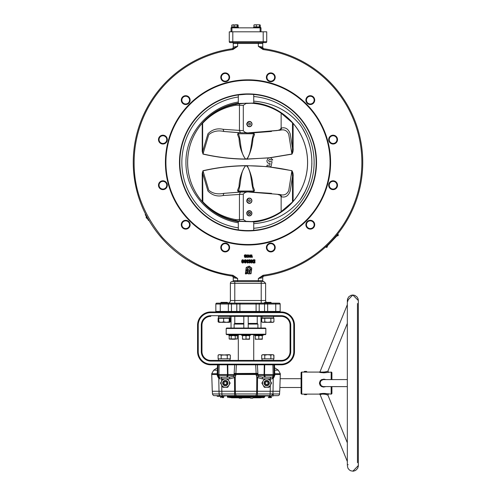 <?xml version="1.0" encoding="UTF-8"?>
<svg xmlns="http://www.w3.org/2000/svg" width="496" height="496" viewBox="0 0 496 496"><rect width="100%" height="100%" fill="white"/><g stroke="black" fill="none" stroke-linecap="round" stroke-linejoin="round"><path stroke-width="0.74" d="M227.298 396.757L264.74 396.757L264.74 396.23L227.298 396.23L227.298 396.757M238.371 397.811L241.254 398.207M239.27 398.207L240.368 398.207M252.768 398.207L253.977 397.11L249.352 397.11L250.561 398.207L252.545 398.207M250.561 398.207L251.664 398.207M245.607 397.178L231.229 397.178A1.321 0.508 -90 0 0 231.434 397.674A1.321 0.508 -90 0 0 231.663 397.811L249.668 397.811L231.663 397.811A1.321 1.321 0 0 1 230.535 397.178L230.566 397.178M261.504 397.178L260.809 397.178A1.321 0.508 90 0 1 260.375 397.811A1.321 1.321 0 0 0 261.504 397.178L262.254 396.757M253.667 397.811L260.375 397.811L253.667 397.811M245.297 396.757A0.88 0.335 -90 0 1 245.588 397.178A1.321 0.508 -90 0 0 245.842 397.736A1.321 0.508 -90 0 0 246.016 397.811A1.321 0.508 -90 0 0 246.45 397.178A0.88 0.335 -90 0 1 246.735 396.757M358.354 464.027L358.317 466.234L357.647 468.379L355.589 470.462L353.45 471.163L350.914 470.853L349.296 469.91L347.913 468.162L347.336 465.496M358.341 300.725L358.087 298.846L357.046 296.955L354.845 295.38L352.836 295.002L350.914 295.349L348.781 296.782L347.609 298.784L347.336 300.712M324.855 394.171L327.899 395.07L347.33 442.816L347.33 386.626L331.917 386.626L331.917 393.359A0.756 0.756 0 0 1 331.161 394.115L331.161 386.626M301.766 394.115A0.688 0.688 0 0 1 301.078 393.421L301.078 372.775A0.688 0.688 0 0 1 301.766 372.087L301.766 394.115L319.43 394.115C319.176 393.26 328.488 393.347 328.544 394.115L327.899 395.07C327.806 394.277 319.808 393.644 320.075 394.549L347.33 461.516L347.33 464.702L348.211 464.752L347.33 464.814L347.33 302.386L348.31 299.578M319.43 394.115L320.075 394.549L322.778 394.004M323.559 394.016L324.303 394.084M301.766 372.087L319.43 372.087L320.075 371.653L347.33 304.687L320.075 371.653C319.802 372.558 327.8 371.926 327.899 371.126L347.33 323.386L347.33 379.576L323.113 379.614L320.912 380.773L320.075 383.098L321.166 385.69L323.113 386.589L347.33 386.626M326.889 371.498L324.08 372.143M323.547 372.186L323.107 372.198M323.057 372.812L323.51 372.825M324.018 372.825L331.161 372.087A0.756 0.756 0 0 1 331.917 372.843L331.917 379.576M324.88 393.427L331.161 394.115M324.161 393.384L323.535 393.371M322.592 393.415L321.092 393.638M331.917 391.22L331.917 390.73M325.835 386.626L323.454 387.066L321.408 386.502L319.951 385.063L319.43 383.098L320.168 380.804L321.402 379.7L323.888 379.136L325.835 379.576M327.899 371.126L328.544 372.087C328.482 372.856 319.17 372.942 319.43 372.087M269.136 378.913L266.724 378.913A4.185 4.185 0 0 0 263.097 385.194A4.185 4.185 0 0 0 270.345 385.194A4.185 4.185 0 0 0 266.724 378.913L264.306 378.913L261.888 383.098L264.306 387.283L269.136 387.283L270.345 385.194L271.554 383.098L269.136 378.913M265.955 384.425L267.487 384.425L268.249 383.098L267.487 381.777L265.955 381.777L265.193 383.098L265.955 384.425M266.724 385.392A2.288 2.288 0 0 0 269.012 383.098A2.288 2.288 0 0 0 266.724 380.81A2.288 2.288 0 0 0 264.43 383.098A2.288 2.288 0 0 0 266.724 385.392M266.724 385.745A2.641 2.641 0 0 0 269.365 383.098A2.641 2.641 0 0 0 266.724 380.457A2.641 2.641 0 0 0 264.077 383.098A2.641 2.641 0 0 0 266.724 385.745M222.896 378.913L227.732 378.913L228.941 381.009A4.185 4.185 0 0 1 228.941 385.194L227.732 387.283L225.314 387.283A4.185 4.185 0 0 1 221.693 385.194L220.484 383.098L222.896 378.913M221.693 381.009A4.185 4.185 0 0 1 228.941 381.009L230.144 383.098L228.941 385.194A4.185 4.185 0 0 1 225.314 387.283L222.896 387.283L221.693 385.194A4.185 4.185 0 0 1 221.693 381.009M226.077 384.425L224.552 384.425L223.789 383.098L224.552 381.777L226.077 381.777L226.839 383.098L226.077 384.425M225.314 385.392A2.288 2.288 0 0 1 223.026 383.098A2.288 2.288 0 0 1 225.314 380.81A2.288 2.288 0 0 1 227.602 383.098A2.288 2.288 0 0 1 225.314 385.392M225.314 380.457A2.641 2.641 0 0 1 227.955 383.098A2.641 2.641 0 0 1 225.314 385.745A2.641 2.641 0 0 1 222.673 383.098A2.641 2.641 0 0 1 225.314 380.457M255.056 395.653L254.665 395.653M254.826 395.653L256.364 395.653M253.58 395.653L252.848 395.653M253.01 395.653L253.834 395.653M216.789 395.653A0.31 0.31 0 0 1 217.099 395.938A0.31 0.31 0 0 0 216.789 395.653A0.31 0.31 0 0 1 217.099 395.938L217.099 395.938A0.31 0.31 0 0 0 216.789 395.653A0.31 0.31 0 0 1 217.099 395.938A0.31 0.31 0 0 0 216.789 395.653A0.31 0.31 0 0 1 217.099 395.938L218.928 395.653L214.222 395.653C213.509 395.703 212.927 395.138 212.462 393.954L256.63 393.954L256.649 391.251M217.676 395.653L218.81 395.653A0.31 0.31 0 0 0 218.5 395.92A0.31 0.31 0 0 1 218.5 395.92L217.924 395.938L217.924 396.341L221.96 396.341L217.676 396.341L217.676 395.653L216.678 395.653L217.409 395.653M247.845 395.653L246.909 395.653M247.213 395.653L248.496 395.653M256.612 395.653L257.071 395.653M250.753 395.653L254.646 395.653M263.326 396.006L265.837 396.006L265.837 395.653L266.941 396.006L266.941 395.653M279.67 391.251L279.577 393.954A1.761 1.761 0 0 1 277.816 395.653L273.11 395.653M270.022 395.653L222.01 395.653M218.928 396.006L225.314 396.006L225.314 395.653L228.706 396.006M228.929 396.23L228.396 395.653L263.636 395.653L263.109 396.23M228.396 395.696L263.636 395.696M274.815 373.717L280.321 373.717L279.763 391.251L212.276 391.251L211.718 373.717L213.72 370.177L217.341 370.177M270.388 381.089L270.432 378.857L262.415 378.857L262.415 377.152L270.432 377.152L270.432 378.857L272.168 378.845L273.042 377.152L272.515 377.152L273.637 377.003M281.257 312.629L210.775 312.629A12.549 12.549 0 0 0 198.233 325.178L198.233 351.602A12.549 12.549 0 0 0 210.775 364.151L281.257 364.151A12.549 12.549 0 0 0 293.806 351.602L293.806 325.178A12.549 12.549 0 0 0 281.257 312.629L281.257 311.959L210.775 311.959L281.257 311.959A13.212 13.212 0 0 1 294.475 325.178L294.475 351.602A13.212 13.212 0 0 1 281.257 364.82L272.874 364.82L273.935 364.82L274.164 375.453L272.515 377.152L262.415 377.152L258.366 376.445L257.56 377.437L257.449 391.251M270.215 391.251L270.32 385.237M273.036 391.251L273.24 378.386L272.168 378.845M221.824 391.251L221.718 385.237M234.589 391.251L234.478 377.437L233.666 376.445L229.623 377.152L229.623 378.857L219.864 378.845L218.792 378.386L218.259 376.917M221.644 381.089L221.607 377.152L229.623 377.152L226.591 377.152L227.472 375.453L218.897 375.453L219.164 364.82L217.527 364.82L217.192 374.511L211.687 374.511M219.003 391.251L218.792 378.386L217.639 376.526M219.864 378.845L218.996 377.152L226.591 377.152M262.415 378.857L256.792 377.437L256.172 374.511L235.867 374.511L235.247 377.437L229.623 378.857M274.4 376.526L273.24 378.386L273.78 376.917M280.345 374.511L273.166 374.511L272.874 364.82L218.104 364.82L217.849 374.511L227.49 374.511L227.323 364.82M221.731 374.511L223.361 374.511M234.143 373.364L234.664 364.82L236.387 364.82L235.873 373.482L257.889 373.364L257.368 364.82L255.651 364.82L256.172 373.779L234.131 373.779L234.143 373.364L235.873 373.482L235.867 374.511L227.49 374.511L227.472 375.453L227.955 375.453A1.761 1.011 90 0 1 226.945 377.152M257.889 373.364L257.901 373.779L256.172 373.779L256.172 374.511L257.901 374.511L257.901 373.779M264.715 364.82L264.548 374.511L273.166 374.511L273.141 375.453L264.56 375.453L264.548 374.511L257.901 374.511L258.366 376.445L256.792 377.437L256.674 391.251M217.849 374.511L217.192 374.511L217.223 375.453L218.897 375.453L218.978 376.259A1.761 0.471 145 0 1 218.221 376.47L217.849 374.511M274.505 364.82L274.815 375.453L273.054 377.152M272.515 377.152L273.141 375.453L273.953 375.46A1.761 1.407 113.4 0 1 272.763 377.01M274.815 375.453L273.953 375.46M256.172 375.453L264.083 375.453L264.256 364.82M235.86 375.453L234.131 375.453L233.666 376.445L235.247 377.437L235.364 391.251M217.223 375.453L218.984 377.152L219.523 377.152L218.221 376.47M219.523 377.152L218.978 376.259M219.046 391.251L219.089 393.954A1.761 1.414 -90 0 0 220.503 395.653M221.867 391.251L221.917 395.653M234.608 391.251L234.633 395.653M235.383 391.251L235.408 393.954L236.183 395.653M235.408 393.954L257.405 393.954L257.424 391.251M270.165 391.251L270.122 393.954L272.949 393.954L271.535 395.653M272.992 391.251L272.949 393.954L279.577 393.954M223.671 396.341L222.692 396.341M218.928 395.938L218.5 395.938A0.44 0.44 0 0 1 218.06 396.341A0.44 0.44 0 0 0 218.5 395.938A0.44 0.44 0 0 1 218.06 396.341L218.717 396.341M223.349 396.341L223.789 396.341M223.832 396.341L224.273 395.938L223.746 396.341M224.149 396.006A0.44 0.44 0 0 1 223.721 396.341A0.44 0.44 0 0 0 224.149 396.006A0.44 0.44 0 0 1 223.721 396.341L223.026 396.341M221.96 396.341L220.794 396.341M220.732 396.341L219.207 396.341M217.099 395.938A0.44 0.44 0 0 0 217.539 396.341A0.44 0.44 0 0 1 217.099 395.938A0.44 0.44 0 0 0 217.539 396.341A0.44 0.44 0 0 1 217.099 395.938M266.941 396.006L273.11 396.006L273.11 394.717M268.702 397.594L271.126 397.594M268.925 397.594L270.022 397.594M271.126 397.544L271.126 396.49L270.035 396.49M268.925 397.544L268.925 396.49L270.01 396.49M268.702 397.544L268.925 396.49M263.395 397.594L261.262 397.594L264.256 397.594L264.027 396.757M261.485 397.575L261.485 397.209M262.124 397.339L262.124 396.769M263.395 397.339L263.395 396.757M229.276 397.594L230.38 397.594M230.38 397.544L230.38 396.992M228.179 397.544L228.179 396.757M222.01 397.594L223.33 397.594M223.33 397.544L223.33 396.49L223.113 397.544M225.097 396.006L225.097 395.653M222.022 396.49L223.113 396.49M220.912 397.544L220.912 396.49L221.997 396.49M273.742 355.049L273.935 358.825L261.721 358.825L261.721 355.155L263.246 354.683L261.721 355.155M273.935 355.155L272.403 354.683L273.928 355.155L273.928 358.825M273.618 360.369L273.625 358.831L262.031 358.831L262.031 360.369L273.618 360.369L273.618 358.831M263.246 354.683L264.771 355.155L267.821 354.683L262.539 354.683M267.821 354.683L272.403 354.683L270.872 355.155L267.821 354.683M264.771 358.825L264.771 355.155M270.872 358.825L270.872 355.155M227.267 358.825L227.267 355.155L219.635 354.683L221.166 355.155L228.792 354.683L230.318 355.155L230.318 358.825L218.11 358.825L218.11 355.155L219.635 354.683L218.11 355.155L218.928 354.683M229.499 354.683L230.318 355.155L229.499 354.683L227.267 355.155M221.166 358.825L221.166 355.155M224.217 360.369L230.008 360.369L230.008 358.831L218.426 358.831L218.426 360.369L224.217 360.369M306.485 371.423L306.807 371.752L306.485 371.423L306.807 371.752L304.166 371.752L304.488 371.423L306.485 371.423L304.166 371.752M306.807 394.115L306.516 394.667L304.451 394.667L306.516 394.667M304.166 394.115L306.807 394.376M231.651 27.137L238.477 27.354L231.427 27.354L231.427 27.838M253.778 27.137L260.605 27.354L253.561 27.354L253.561 27.838M237.844 25.054L231.768 25.054L237.727 24.8M236.431 24.8L235.724 24.8M233.566 24.8L232.953 24.8M238.136 25.054L238.136 26.871L231.768 26.871L231.768 25.054M237.317 26.871L237.317 25.054M234.137 26.871L234.137 25.054M259.513 26.871L253.927 26.871L253.927 25.054L255.142 24.8L259.879 24.8L260.239 25.054L260.239 26.871L259.513 26.871L259.513 25.054M256.358 26.871L256.358 25.054M254.287 24.8L253.927 25.054M259.879 24.8L254.15 24.843M258.949 24.8L257.939 24.8M260.115 31.806L260.115 27.838L260.995 27.838L260.995 31.806M231.043 31.806L231.043 27.838L260.115 27.838M231.923 27.838L231.923 31.806M326.362 246.971L338.198 234.521L326.777 246.09M338.154 234.571A0.837 0.837 0 0 1 337.032 235.755M327.23 246.066A0.837 0.837 0 0 1 326.101 247.244M146.277 217.818A0.837 0.837 0 0 1 146.419 216.746M147.486 217.763L146.965 216.826M147.256 218.265A0.837 0.837 0 0 1 146.469 216.839M148.254 220.069L148.85 220.236L148.465 220.453L145.216 214.563L145.601 214.353L145.874 214.842L145.489 215.053M148.639 219.858L145.874 214.842M145.272 214.663L145.657 214.452M260.611 339.239L256.984 339.239M247.826 339.239L244.206 339.239M235.048 339.239L231.427 339.239M255.273 335.538L255.273 338.923L257.033 339.239L262.322 338.923L262.322 335.854L260.561 335.538L258.8 335.854L258.8 338.923M255.273 335.854L257.033 335.538L258.8 335.854M262.322 335.538L262.322 335.854M255.273 338.923L255.273 339.239L262.322 339.239L262.322 338.923M229.716 335.538L229.177 335.848L230.181 335.538L231.192 335.854L231.192 338.923L233.232 339.239L237.305 338.923L237.305 335.854L236.288 335.538L235.265 335.854L235.265 338.923M231.192 335.854L233.232 335.538L235.265 335.854M229.171 335.854L229.171 338.923L230.181 339.239L231.192 338.923M229.177 338.929L237.299 338.929M242.494 335.538L242.494 338.923L244.255 339.239L249.544 338.923L249.544 335.854L247.777 335.538L246.016 335.854L246.016 338.923M242.494 335.854L244.255 335.538L246.016 335.854M249.544 335.538L249.544 335.854M242.494 338.923L242.494 339.239L249.544 339.239L249.544 338.923M230.008 316.367L218.42 316.367L218.42 317.905L230.008 317.905L230.008 316.367L262.031 316.367L262.031 317.905L273.612 317.905L273.612 316.367L262.031 316.367M261.721 318.258L261.721 321.842L261.721 318.258L273.922 318.258L273.922 321.842L272.397 322.313L270.872 321.842L267.821 322.313L264.771 321.842L263.246 322.313L261.721 321.842L262.533 322.313L273.11 322.313L273.922 321.842L273.922 318.258M218.798 322.164L218.11 321.842L218.11 318.258L230.318 318.258L230.318 321.842L229.629 322.164M221.173 302.368L220.689 302.851L221.173 302.368L227.255 302.368L227.738 302.851L220.689 303.149M229.76 318.258L229.481 322.313L229.195 321.842L226.424 322.313L223.653 321.842L221.16 322.313L218.674 321.842L218.953 322.313L229.499 322.313L230.318 321.842M229.76 321.842L229.524 322.301M229.195 318.258L229.195 321.842M223.653 318.258L223.653 321.842M218.674 318.258L218.953 322.313M264.3 302.851L264.783 302.368L270.859 302.368L271.343 302.851L261.212 303.149L264.3 303.149L261.212 303.149L261.212 300.508L265.62 300.508A2.641 2.641 0 0 0 266.383 302.368A2.641 2.641 0 0 1 265.62 300.508L265.62 283.328L261.212 283.328L261.212 300.508L234.788 300.508L234.788 303.149L228.334 303.149L279.273 303.149A0.88 0.88 0 0 1 280.159 304.029A0.88 0.88 0 0 0 279.273 303.149A0.88 0.88 0 0 1 280.159 304.029L280.159 311.426L275.751 311.426L275.751 304.029L215.841 304.029A0.88 0.88 0 0 1 216.727 303.149L220.249 303.149L216.727 303.149A0.88 0.88 0 0 0 215.841 304.029L215.841 311.426L275.751 311.426L275.751 311.959M270.872 318.258L270.872 321.842M264.771 318.258L264.771 321.842M237.646 335.321L228.836 335.321L237.646 335.321L237.646 334.657M250.424 335.321L241.614 335.321L250.424 335.321L250.424 334.657M263.202 335.321L254.392 335.321L263.202 335.321L263.202 334.657M248.459 213.286A0.924 0.893 90 0 0 249.352 214.216A0.924 0.893 90 0 0 250.244 213.286A0.924 0.893 90 0 0 249.352 212.362A0.924 0.893 90 0 0 248.459 213.286M248.304 213.286A1.147 1.104 -90 0 1 249.965 212.294A1.147 1.104 -90 0 1 249.965 214.278A1.147 1.104 -90 0 1 248.304 213.286M251.267 211.538A2.641 2.554 -90 0 1 249.352 215.934A2.641 2.554 -90 0 1 247.027 212.201A2.641 2.554 -90 0 1 251.267 211.538M251.162 211.687A2.424 2.337 -90 0 1 250.957 215.109A2.424 2.337 -90 0 1 247.653 214.892A2.424 2.337 -90 0 1 247.864 211.47A2.424 2.337 -90 0 1 251.162 211.687M251.726 199.764A2.641 2.554 -90 0 1 249.352 203.379A2.641 2.554 -90 0 1 246.977 201.705A2.641 2.554 -90 0 1 249.352 198.09A2.641 2.554 -90 0 1 251.726 199.764M251.584 199.845A2.424 2.337 -90 0 1 250.269 202.988A2.424 2.337 -90 0 1 247.231 201.624A2.424 2.337 -90 0 1 248.546 198.481A2.424 2.337 -90 0 1 251.584 199.845M248.515 200.737A0.924 0.893 90 0 0 249.407 201.661A0.924 0.893 90 0 0 250.3 200.737A0.924 0.893 90 0 0 249.407 199.807A0.924 0.893 90 0 0 248.515 200.737M252.011 124.242A2.641 2.554 -90 0 1 249.463 126.728A2.641 2.554 -90 0 1 246.915 123.938A2.641 2.554 -90 0 1 249.463 121.446A2.641 2.554 -90 0 1 252.011 124.242M251.856 124.229A2.424 2.337 -90 0 1 249.389 126.505A2.424 2.337 -90 0 1 247.188 123.95A2.424 2.337 -90 0 1 249.655 121.669A2.424 2.337 -90 0 1 251.856 124.229M248.626 124.087A0.924 0.893 90 0 0 249.519 125.011A0.924 0.893 90 0 0 250.418 124.087A0.924 0.893 90 0 0 249.519 123.163A0.924 0.893 90 0 0 248.626 124.087M238.309 191.89L253.729 191.89L238.309 192.014M238.309 221.352L238.309 229.884A68.169 68.169 0 0 1 238.309 94.934L238.309 103.472L253.729 103.056L253.729 94.488A68.169 68.169 0 0 1 316.169 162.409A68.169 68.169 0 0 1 253.729 230.336L253.729 221.768L238.309 221.352M238.309 334.657L238.309 360.412M253.729 101.153C272.757 102.678 288.25 110.608 300.21 124.942C315.71 146.804 315.735 177.977 300.21 199.876C288.25 214.216 272.757 222.146 253.729 223.671M238.309 222.803C208.76 218.073 185.51 191.251 185.963 162.409C185.51 133.573 208.76 106.745 238.309 102.021M238.309 221.681A59.997 59.997 11.3 0 1 238.309 103.137M253.729 102.728A59.997 59.997 11.3 0 1 253.729 222.096M246.772 132.897L247.423 132.897M247.969 132.897L253.63 132.804L253.71 133.777L254.541 134.441L253.723 132.897M240.535 132.773L238.396 132.686L237.547 134.422L238.384 133.777L253.71 133.777C250.902 140.61 251.937 150.896 247.454 158.15L246.63 159.036L247.603 158.28C250.703 152.086 252.501 145.471 252.991 138.427L254.541 134.441M240.87 132.785L242.525 132.835M238.34 132.928L238.384 133.777C241.422 141 239.711 151.999 245.464 158.894L245.402 159.03C231.086 158.863 216.957 157.17 203.007 153.958L208.748 134.658C213.051 131.204 218.091 130.144 223.87 131.471L240.417 132.767L248.998 132.891L280.55 130.138C284.258 129.214 286.979 130.566 288.728 134.193L291.915 154.163C292.975 152.421 293.378 150.449 293.117 148.248L293.117 123.374L281.089 113.162L292.497 122.679L292.497 148.248L290.222 133.914C288.536 129.121 285.702 127.143 281.728 127.974L280.55 130.138M237.547 134.422L239.041 138.316C239.339 145.96 241.459 152.867 245.402 159.03L246.624 159.104M245.464 158.894L246.574 158.906L246.016 159.166M245.694 159.03L246.599 158.974M238.396 132.686L223.95 131.483M281.728 127.974L281.139 128.067L280.104 129.63L277.326 130.547L249.197 132.754C246.679 133.157 244.714 132.463 243.3 130.659L223.088 129.289L223.87 131.471M223.088 129.289C217.167 128.03 212.114 129.543 207.929 133.827L202.653 151.522L202.653 123.262C211.711 113.559 222.778 107.551 235.848 105.226L235.904 104.247C223.194 106.559 212.17 112.648 202.845 122.518L202.225 123.213A59.96 59.96 0 0 0 202.225 201.605L202.653 201.556C211.711 211.259 222.778 217.273 235.848 219.598L235.904 220.577L239.816 221.173L251.286 221.576C262.111 220.943 272.044 217.639 281.089 211.662L292.497 202.145L292.497 176.576L291.915 170.661C292.975 172.403 293.378 174.375 293.117 176.576L293.117 201.444A59.96 59.96 0 0 0 293.117 123.374M203.007 153.958L202.653 151.522L202.225 151.522L203.007 153.958M280.104 129.63L279.161 130.367M271.523 131.446L253.63 132.804M281.139 128.067L281.139 113.547M293.117 148.248L292.497 148.248L291.884 154.027L268.516 157.933L246.63 159.036M293.117 201.444L281.089 211.662M202.225 201.556L202.225 173.302L202.976 170.736L202.653 173.302L202.845 202.306C212.251 212.22 223.268 218.308 235.904 220.577M202.845 202.306L202.225 201.605M281.089 113.162C272.044 107.186 262.111 103.881 251.286 103.249L246.016 103.174L235.904 104.247M235.848 105.226L243.3 105.338L246.016 103.503L251.286 103.249M243.3 105.338L243.3 130.659M202.225 123.213L202.653 123.262L202.845 122.518M202.976 154.089C216.938 157.3 231.074 158.993 245.402 159.16M246.63 159.173L270.636 157.703L272.775 159.985L270.971 159.985L269.756 159.197L268.485 160.63L269.694 162.018L270.735 161.46L272.062 161.764L271.027 166.65L267.015 166.65L267.015 165.18L269.774 165.18L270.122 163.519L269.576 163.599C267.865 163.407 266.972 162.434 266.904 160.679L268.243 158.094L291.915 154.163M267.493 166.65L291.915 170.661M235.848 219.598L243.3 219.486L243.3 194.165C244.708 192.361 246.673 191.667 249.197 192.07L277.326 194.277L280.104 195.195L279.161 194.451L280.55 194.68L281.728 196.85C285.702 197.681 288.536 195.703 290.222 190.904L292.497 176.576L293.117 176.576M280.55 194.68C284.258 195.61 286.979 194.258 288.728 190.631L291.884 170.791C277.314 167.462 262.558 165.794 247.603 165.782L246.63 165.782L247.603 166.544C250.703 172.738 252.501 179.354 252.991 186.391L254.541 190.383L253.723 191.927L253.71 191.041C250.902 184.214 251.937 173.929 247.454 166.675L246.599 165.85L245.402 165.794C231.086 165.962 216.957 167.654 203.007 170.866L208.748 190.166C212.536 193.521 217.577 194.581 223.87 193.353L240.417 192.057L248.998 191.927L279.161 194.451M280.104 195.195L281.139 196.751L281.139 211.271M271.523 193.372L249.215 191.933M248.682 191.927L247.374 191.927M245.687 191.933L244.633 191.946M242.742 191.983L242.11 192.002M241.54 192.02L223.95 193.341M243.3 194.165L223.088 195.536L223.87 193.353M223.088 195.536C217.167 196.794 212.114 195.281 207.929 190.997L202.653 173.302L202.225 173.302M249.184 210.645L246.76 212.449L247.268 215.035L249.178 215.934M249.184 198.09L248.242 198.276L246.81 201.705L249.178 203.379M251.286 221.576L246.016 221.321L243.3 219.486M237.547 190.402L238.384 191.041C241.422 183.824 239.711 172.825 245.464 165.924L245.402 165.794C241.459 171.957 239.339 178.864 239.041 186.508L237.547 190.402L238.396 192.138M245.439 165.856L246.574 165.918L245.464 165.924M246.599 165.85L245.408 165.726M238.34 191.896L238.384 191.041L253.71 191.041L254.541 190.383M246.624 165.72L246.016 165.652M202.976 170.736C216.938 167.518 231.074 165.831 245.402 165.658M246.63 165.652L267.015 166.606M249.184 121.446L246.63 123.938L247.777 126.294L249.178 126.728M300.21 199.876L305.189 191.338L307.253 186.67M308.89 182.057L309.237 180.922M310.211 177.196L311.128 172.465M311.147 172.348L311.432 170.271M311.711 167.4L311.897 163.128M311.711 157.418L311.141 152.47M310.093 147.12L308.896 142.78M306.584 136.524L305.201 133.505M305.158 133.412L302.864 129.134M246.016 132.934L253.729 132.934L246.016 132.934M245.737 256.11L244.745 255.645L245.098 255.211L245.948 255.285L245.948 256.017L245.086 255.936L245.855 255.924L245.737 255.335L244.881 255.645L245.774 255.843L245.737 255.446L245.123 255.831M245.625 257.052L244.832 256.643L245.737 256.227L246.041 256.754L245.229 256.798M245.222 256.234L245.588 256.227M245.737 257.052L245.737 256.227M242.501 262.086L242.333 261.373L242.525 262.384L242.922 262.111L242.835 260.456L242.6 262.297M242.451 261.373L242.395 260.611L242.339 261.28M242.432 260.257L242.997 260.257L243.238 261.373L242.997 262.496L242.432 262.496L242.253 260.574L242.6 260.462M242.835 262.297L243.096 261.473M245.074 262.086L244.912 261.373L245.098 262.384L245.495 262.111L245.408 260.456L245.173 262.297M245.024 261.373L244.968 260.611L244.912 261.28M245.173 260.462L245.57 260.257L245.811 261.373L245.291 262.595L244.819 262.155L244.826 260.574M245.811 261.373L245.607 262.142L245.613 260.636L245.669 261.473M254.008 262.545L254.225 260.412L253.028 260.809L253.208 262.223L254.008 262.396L253.208 262.223L253.028 260.809L254.33 260.307L254.436 262.186L254.076 262.545L253.103 262.328L252.817 261.373L253.09 260.4L253.822 260.202M253.462 262.508L252.886 261.969M252.817 261.373L253.189 260.505L253.822 260.35M253.09 260.4L253.028 260.809L253.406 260.239M247.733 259.966L247.002 260.102L247.733 259.823L248.676 260.431L248.353 260.729L247.74 260.307L247.312 260.815L247.926 261.535L247.523 262.359L248.614 262.204L248.205 262.837L247.064 262.657L247.002 260.102L247.008 261.522L246.599 260.791L246.927 260.022L248.496 259.972L248.521 260.822L247.516 260.518L247.671 261.448L247.324 260.344L248.49 260.567L248.322 260.171L247.107 260.208L246.859 260.791L247.169 262.558L248.403 262.496L247.423 262.465L247.671 261.448M247.107 260.208L246.779 261.33M247.182 261.758L247.064 262.657L247.752 263.047L246.977 262.737L247.008 261.522M247.721 261.187L248.037 261.535L247.603 262.285L248.484 261.987L248.521 262.576L248.44 262.241M248.36 261.969L247.523 262.359L247.727 261.59M248.037 261.516L247.721 261.454M247.777 261.522L247.758 261.194M247.51 261.088L247.436 260.443L248.025 260.629M248.533 260.536L248.496 259.972M247.07 256.506L248.242 256.68L248.242 255.564L247.578 255.421L248.329 255.496L246.971 255.62L247.901 254.888L248.682 255.217L248.682 257.027L247.163 257.095L247.095 256.618L248.329 256.754L248.434 255.403L248.434 256.841L247.895 257.083L247.25 256.575L247.163 257.095L248.682 257.027L249.104 256.103L248.763 257.102L247.876 257.467L247.089 257.176L247.07 256.506L247.089 257.176M248.242 256.68L247.25 256.575L248.434 256.841M247.287 256.711L246.884 256.655M248.986 256.134L247.901 255.031L247.095 255.564L248.434 255.403M248.825 255.409L247.901 254.888L247.268 255.08L246.971 255.62L247.293 255.607M247.901 254.777L246.872 255.669L247.901 254.777L248.763 255.136L249.104 256.103M248.422 273.773L248.738 273.78C247.678 273.742 247.268 273.184 247.516 272.124L247.454 272.589M250.17 269.75L249.724 272.62L250.288 268.739L248.973 267.759L247.541 268.336L246.655 273.736L245.396 273.891L246.19 267.462L249.153 266.154L251.763 268.063L251.026 273.742L248.738 273.891C247.591 273.866 247.144 273.271 247.405 272.106L247.963 269.582L249.221 269.799L248.88 272.515L249.761 272.732L250.282 269.768L251.46 269.694L250.914 273.724L251.46 269.694L250.393 269.812L249.761 272.85L248.645 272.006L248.98 269.812L248.763 272.025L249.761 272.732L249.277 272.62M248.874 272.037L249.221 269.799M247.963 269.694L249.035 269.694L247.963 269.582M247.876 269.768L247.516 272.124L247.764 269.75M247.12 270.047L246.543 273.718L245.396 273.78L246.035 272.794L245.489 272.626L245.793 270.711L247.231 270.066M245.811 270.512L245.619 272.595L246.109 272.887L245.322 273.693L246.655 273.736M250.313 268.807L248.93 267.654L247.498 268.231L247.07 269.805L245.855 270.301L246.419 267.325L249.19 266.259L251.689 268.15L251.571 269.526L250.325 269.489L250.424 268.826L250.449 269.464L251.46 269.464L251.639 268.311L249.234 266.371L246.419 267.499L245.855 270.301L247.144 269.892M250.213 269.471L251.497 269.644L251.757 268.33L249.457 266.197M245.979 270.388L247.293 269.663M247.541 268.336L249.197 267.592L250.548 268.844M251.342 259.718L251.708 260.04L251.646 262.855L251.038 262.818L249.928 261.187L249.835 262.706L249.259 262.706L249.259 260.04L249.947 259.929L251.038 261.522L251.342 259.83L251.019 260.04L251.497 259.718L251.726 262.936L250.945 262.88L249.959 261.293L249.953 262.706L249.624 263.035L249.147 262.706L249.147 260.04L250.04 259.867L251.007 261.411L251.019 260.04M250.988 261.404L249.767 259.718M249.469 259.718L249.147 260.04M249.407 262.706L249.891 261.045L251.546 262.756L251.565 260.04L251.075 261.659L249.823 260.009L249.407 260.04L249.469 263.035M249.624 263.035L249.953 262.706M249.978 261.299L251.224 263.035M251.497 263.035L251.565 262.706M251.825 260.04L251.497 259.718M243.499 262.694L242.718 263.047L241.93 262.688L241.608 261.373L241.936 260.059L242.718 259.706L243.524 260.09L243.499 262.694L242.718 262.936L243.406 262.626L243.71 261.38L243.294 262.533L243.319 260.251L242.141 260.22L241.868 261.373L242.135 262.527L243.294 262.533M243.524 260.09L243.71 261.38L243.437 260.158L242.718 259.817L243.437 260.158L242.718 259.817L242.023 260.133L242.718 259.706M241.868 261.373L242.023 262.62L241.608 261.373M241.881 262.378L242.718 262.787M246.072 262.694L245.291 263.047L244.503 262.688L244.181 261.373L244.509 260.059L245.291 259.706L246.097 260.09L246.072 262.694L245.291 262.936L245.979 262.626L246.283 261.38L245.867 262.533L245.892 260.251L244.714 260.22L244.441 261.373L244.708 262.527L245.867 262.533M246.097 260.09L246.283 261.38L246.01 260.158L245.291 259.817L246.01 260.158L245.291 259.817L244.596 260.133L245.291 259.706M244.311 261.057L244.596 260.133L244.596 262.62L244.181 261.373M244.454 262.378L245.291 262.787M255.025 260.04L254.696 262.917L252.718 262.576L252.321 261.342L252.743 260.14L254.913 260.04L254.696 259.718L255.025 262.706L253.772 263.035L252.631 262.657L252.204 261.342L252.669 260.059L254.696 259.718M253.735 259.978L252.551 260.735L252.557 262.031L253.22 262.719L254.696 262.775L254.696 259.978L253.183 259.892L252.309 260.648M253.735 259.718L252.669 260.059M252.315 262.111L253.22 262.719M252.631 262.657L253.152 262.967M254.696 263.035L254.764 262.706M251.782 255.093L250.908 256.506L250.04 255.093L249.55 257.133L250.207 255.824L250.74 257.145L251.602 255.843L252.259 257.139L251.757 254.938L252.371 257.219L251.757 254.938L251.013 256.289L251.23 255.025L251.757 254.82L252.458 257.294L251.825 257.182L251.596 256.091L251.323 257.195L250.74 257.399L250.207 256.079L249.575 257.399L249.792 255.031L250.579 255.025L250.908 256.258L251.23 255.025M250.908 256.506L250.579 255.025M250.871 256.122L250.337 255.093M250.065 254.82L249.575 257.145M249.711 257.145L250.114 256.041L249.736 257.126M250.474 257.188L250.437 256.004M251.05 257.399L250.74 257.145M251.559 256.296L251.323 257.195M252.458 257.294L251.931 257.157L251.689 256.054M246.481 255.093L246.407 257.337L244.993 257.387L244.491 257.046L244.373 255.26L244.981 254.845L246.481 255.093L245.005 255.087L244.528 255.62L244.838 257.077L246.221 257.176L246.221 255.068M245.57 254.832L246.221 254.832M244.609 254.975L244.423 256.041M244.671 255.062L244.286 255.62M244.64 256.711L244.757 257.188L245.427 257.176M246.245 255.093L246.245 257.151M247.653 255.508L247.039 255.818M248.732 262.427L247.752 263.047M251.026 273.742L248.738 273.891M266.383 247.51A4.414 4.414 0 0 1 270.804 243.096A4.414 4.414 0 0 1 275.218 247.51A4.414 4.414 0 0 1 270.804 251.925A4.414 4.414 0 0 1 266.383 247.51M305.877 224.707A4.414 4.414 0 0 1 310.298 220.292A4.414 4.414 0 0 1 314.712 224.707A4.414 4.414 0 0 1 310.298 229.121A4.414 4.414 0 0 1 305.877 224.707M328.681 185.213A4.414 4.414 0 0 1 333.095 180.798A4.414 4.414 0 0 1 337.516 185.213A4.414 4.414 0 0 1 333.095 189.627A4.414 4.414 0 0 1 328.681 185.213M328.681 139.612A4.414 4.414 0 0 1 333.095 135.191A4.414 4.414 0 0 1 337.516 139.612A4.414 4.414 0 0 1 333.095 144.026A4.414 4.414 0 0 1 328.681 139.612M305.877 100.118A4.414 4.414 0 0 1 310.298 95.697A4.414 4.414 0 0 1 314.712 100.118A4.414 4.414 0 0 1 310.298 104.532A4.414 4.414 0 0 1 305.877 100.118M266.383 77.314A4.414 4.414 0 0 1 270.804 72.9A4.414 4.414 0 0 1 275.218 77.314A4.414 4.414 0 0 1 270.804 81.728A4.414 4.414 0 0 1 266.383 77.314M220.782 77.314A4.414 4.414 0 0 1 225.196 72.9A4.414 4.414 0 0 1 229.617 77.314A4.414 4.414 0 0 1 225.196 81.728A4.414 4.414 0 0 1 220.782 77.314M181.288 100.118A4.414 4.414 0 0 1 185.702 95.697A4.414 4.414 0 0 1 190.123 100.118A4.414 4.414 0 0 1 185.702 104.532A4.414 4.414 0 0 1 181.288 100.118M158.484 139.612A4.414 4.414 0 0 1 162.905 135.191A4.414 4.414 0 0 1 167.319 139.612A4.414 4.414 0 0 1 162.905 144.026A4.414 4.414 0 0 1 158.484 139.612M158.484 185.213A4.414 4.414 0 0 1 162.905 180.798A4.414 4.414 0 0 1 167.319 185.213A4.414 4.414 0 0 1 162.905 189.627A4.414 4.414 0 0 1 158.484 185.213M181.288 224.707A4.414 4.414 0 0 1 185.702 220.292A4.414 4.414 0 0 1 190.123 224.707A4.414 4.414 0 0 1 185.702 229.121A4.414 4.414 0 0 1 181.288 224.707M220.782 247.51A4.414 4.414 0 0 1 225.196 243.096A4.414 4.414 0 0 1 229.617 247.51A4.414 4.414 0 0 1 225.196 251.925A4.414 4.414 0 0 1 220.782 247.51M236.226 277.642L231.731 275.999L232.822 276.154L232.934 275.28L237.646 278.461L237.646 280.618L262.756 280.618A0.942 0.942 0 0 0 263.705 281.567A0.942 0.942 0 0 1 262.756 280.618L262.756 277.748A1.761 1.761 0 0 1 264.269 275.999L263.178 276.154L264.269 275.999A1.761 1.761 0 0 0 262.756 277.748L258.354 278.461L263.066 275.28A113.869 113.869 0 0 0 263.066 49.544L258.354 46.364L263.99 48.782M259.098 46.791L258.354 46.364L262.756 47.077L262.756 43.474A0.88 0.88 0 0 1 263.636 42.594A0.88 0.88 0 0 0 262.756 43.474L233.244 43.474A0.88 0.88 0 0 0 232.364 42.594A0.88 0.88 0 0 1 233.244 43.474L233.244 47.077L237.646 46.364L232.934 49.544A113.869 113.869 0 0 0 134.131 162.409C133.858 189.125 143.257 214.129 162.322 237.417C182.881 259.396 206.417 272.019 232.934 275.28M165.41 162.409A82.59 82.59 0 0 0 248 245.005A82.59 82.59 0 0 0 330.59 162.409A82.59 82.59 0 0 0 248 79.819A82.59 82.59 0 0 0 165.41 162.409A82.59 82.59 0 0 1 248 79.819A82.59 82.59 0 0 1 330.59 162.409A82.59 82.59 0 0 1 248 245.005A82.59 82.59 0 0 1 165.41 162.409M247.126 256.748L247.876 257.213L248.577 256.928L248.849 256.103M247.634 272.143L248.019 273.569L250.802 273.668L251.646 269.799M247.008 269.7L247.454 268.119L248.887 267.542M232.804 31.806L266.724 31.806L266.724 41.714A0.88 0.88 0 0 1 265.837 42.594A0.88 0.88 0 0 0 266.724 41.714A0.88 0.88 0 0 1 265.837 42.594L230.163 42.594A0.88 0.88 0 0 1 229.276 41.714A0.88 0.88 0 0 0 230.163 42.594A0.88 0.88 0 0 1 229.276 41.714L229.276 31.806L232.804 31.806L232.804 41.714L263.196 41.714L263.196 31.806M274.654 247.51A3.856 3.856 0 0 1 270.804 251.36A3.856 3.856 0 0 1 266.947 247.51A3.856 3.856 0 0 1 270.804 243.654A3.856 3.856 0 0 1 274.654 247.51M314.148 224.707A3.856 3.856 0 0 1 310.298 228.563A3.856 3.856 0 0 1 306.441 224.707A3.856 3.856 0 0 1 310.298 220.85A3.856 3.856 0 0 1 314.148 224.707M336.951 185.213A3.856 3.856 0 0 1 333.095 189.069A3.856 3.856 0 0 1 329.245 185.213A3.856 3.856 0 0 1 333.095 181.356A3.856 3.856 0 0 1 336.951 185.213M336.951 139.612A3.856 3.856 0 0 1 333.095 143.462A3.856 3.856 0 0 1 329.245 139.612A3.856 3.856 0 0 1 333.095 135.755A3.856 3.856 0 0 1 336.951 139.612M314.148 100.118A3.856 3.856 0 0 1 310.298 103.968A3.856 3.856 0 0 1 306.441 100.118A3.856 3.856 0 0 1 310.298 96.261A3.856 3.856 0 0 1 314.148 100.118M274.654 77.314A3.856 3.856 0 0 1 270.804 81.17A3.856 3.856 0 0 1 266.947 77.314A3.856 3.856 0 0 1 270.804 73.458A3.856 3.856 0 0 1 274.654 77.314M229.053 77.314A3.856 3.856 0 0 1 225.196 81.17A3.856 3.856 0 0 1 221.346 77.314A3.856 3.856 0 0 1 225.196 73.458A3.856 3.856 0 0 1 229.053 77.314M189.559 100.118A3.856 3.856 0 0 1 185.702 103.968A3.856 3.856 0 0 1 181.852 100.118A3.856 3.856 0 0 1 185.702 96.261A3.856 3.856 0 0 1 189.559 100.118M166.755 139.612A3.856 3.856 0 0 1 162.905 143.462A3.856 3.856 0 0 1 159.049 139.612A3.856 3.856 0 0 1 162.905 135.755A3.856 3.856 0 0 1 166.755 139.612M159.049 185.213A3.856 3.856 0 0 1 162.905 181.356A3.856 3.856 0 0 1 166.755 185.213A3.856 3.856 0 0 1 162.905 189.069A3.856 3.856 0 0 1 159.049 185.213M189.559 224.707A3.856 3.856 0 0 1 185.702 228.563A3.856 3.856 0 0 1 181.852 224.707A3.856 3.856 0 0 1 185.702 220.85A3.856 3.856 0 0 1 189.559 224.707M229.053 247.51A3.856 3.856 0 0 1 225.196 251.36A3.856 3.856 0 0 1 221.346 247.51A3.856 3.856 0 0 1 225.196 243.654A3.856 3.856 0 0 1 229.053 247.51M133.25 162.409A114.75 114.75 0 0 0 232.822 276.154A114.75 114.75 0 0 1 232.822 48.67L232.934 49.544M227.738 302.851L227.738 303.149A2.641 2.641 0 0 0 230.38 300.508L234.788 300.508L234.788 283.328L230.38 283.328L230.38 300.508A2.641 2.641 0 0 1 227.738 303.149A2.641 2.641 0 0 0 230.38 300.508M220.249 311.959L220.249 303.149L228.334 303.149L228.334 311.959M262.756 47.077A1.761 1.761 0 0 0 264.269 48.819A1.761 1.761 0 0 1 262.756 47.077L262.539 47.033M262.527 48.527L260.419 47.548M260.245 47.455L259.532 47.046M258.36 278.454L259.098 278.033M260.419 277.27L261.175 276.861M261.299 276.799L263.178 276.154L258.354 278.461L258.354 281.567M259.21 278.349L262.539 277.791M236.865 46.816L234 48.341M237.646 278.461L233.461 277.791M231.731 48.819A1.761 1.761 0 0 0 233.244 47.077A1.761 1.761 0 0 1 231.731 48.819L232.01 48.782M236.79 46.475L233.461 47.033M264.269 48.819L263.178 48.67L263.066 49.544M263.86 281.567L265.62 283.328L263.86 281.567L232.14 281.567A1.761 1.761 0 0 0 230.38 283.328M233.244 277.748A1.761 1.761 0 0 0 231.731 275.999A1.761 1.761 0 0 1 233.244 277.748L233.244 280.618A0.942 0.942 0 0 1 232.295 281.567A0.942 0.942 0 0 0 233.244 280.618L237.646 280.618L237.646 281.567M232.822 48.67L237.646 46.364L237.646 42.594M263.178 276.154A114.75 114.75 0 0 0 263.178 48.67A114.75 114.75 0 0 1 263.178 276.154L263.066 275.28M248 230.931A68.522 68.522 0 0 1 179.478 162.409A68.522 68.522 0 0 1 248 93.893A68.522 68.522 0 0 1 316.522 162.409A68.522 68.522 0 0 1 248 230.931M165.918 162.409A82.082 82.082 0 0 0 248 244.497A82.082 82.082 0 0 0 330.082 162.409A82.082 82.082 0 0 0 248 80.327A82.082 82.082 0 0 0 165.918 162.409M246.469 273.891L245.396 273.891M245.867 270.611L246.977 270.153L246.543 273.718M215.841 311.426L216.38 311.959L215.841 311.426M279.62 311.959L280.159 311.426L279.62 311.959M248.384 230.578L250.672 230.528M251.057 230.51L253.679 230.342M250.685 94.296L249.618 94.265M248.477 94.246L247.256 94.246M246.016 94.271L238.309 94.934M241.335 230.249L244.757 230.504M246.016 230.547L248 230.578A68.169 68.169 0 0 0 316.169 162.409A68.169 68.169 0 0 0 248 94.246A68.169 68.169 0 0 0 179.831 162.409A68.169 68.169 0 0 0 248 230.578M253.729 96.528A66.129 66.129 0 0 1 314.129 162.409A66.129 66.129 0 0 1 253.729 228.296M238.309 227.831A66.129 66.129 0 0 1 238.309 96.993M248.223 324.074L257.914 324.074L257.914 328.048M234.124 328.048L234.124 324.074L243.815 324.074M234.788 316.367L234.788 323.411L243.815 323.411M248.223 323.411L257.25 323.411L257.25 316.367M226.195 328.488L226.635 328.048L265.397 328.048L265.837 328.488L226.195 328.488L226.195 334.217L265.837 334.217L265.837 328.488M265.837 334.217L265.397 334.657L226.635 334.657L226.195 334.217M210.775 315.698L281.257 315.698A9.48 9.48 0 0 1 290.737 325.178L290.737 351.602A9.48 9.48 0 0 1 281.257 361.082L210.775 361.082A9.48 9.48 0 0 1 201.302 351.602L201.302 325.178A9.48 9.48 0 0 1 210.775 315.698L210.775 316.367A8.81 8.81 0 0 0 201.965 325.178L201.965 351.602A8.81 8.81 0 0 0 210.775 360.412L281.257 360.412A8.81 8.81 0 0 0 290.067 351.602L290.067 325.178A8.81 8.81 0 0 0 281.257 316.367L218.42 316.367M293.806 351.602L294.475 351.602A13.212 13.212 0 0 1 281.257 364.82L210.775 364.82A13.212 13.212 0 0 1 197.563 351.602L197.563 325.178A13.212 13.212 0 0 1 210.775 311.959A13.212 13.212 0 0 0 197.563 325.178L198.233 325.178M198.233 351.602L197.563 351.602A13.212 13.212 0 0 0 210.775 364.82L217.527 364.82M273.612 316.367L281.257 316.367A8.81 8.81 0 0 1 290.067 325.178L290.737 325.178M230.944 396.757A0.88 0.335 -90 0 1 231.229 397.178M253.971 397.178L260.809 397.178A0.88 0.335 90 0 1 261.094 396.757M249.364 397.178L246.45 397.178M331.161 379.576L331.161 372.087M319.43 383.098L320.075 383.098M217.217 373.717L211.718 373.717M234.131 373.779L234.131 375.453L227.955 375.453L227.776 364.82M280.321 373.717L278.318 370.177L274.691 370.177M265.441 377.152L264.56 375.453L264.083 375.453A1.761 1.011 -90 0 0 265.093 377.152M257.405 395.653L257.405 393.954L270.122 393.954L270.122 395.653M256.63 393.954L255.855 395.653M218.5 395.92A0.31 0.31 0 0 1 218.81 395.653M219.071 396.006L219.071 396.341M223.584 396.006L223.584 396.341M270.022 396.006L270.022 394.717M264.3 396.006L264.3 395.653M222.01 396.006L222.01 394.717M337.894 234.844L337.392 234.36M239.816 103.652A2.201 1.06 -88.9 0 0 239.438 105.295L239.438 130.566L240.417 132.767M246.016 103.174L246.016 103.503M202.225 123.262L202.225 151.522M281.728 196.85L281.139 196.751M239.816 221.173A2.201 1.06 88.9 0 1 239.438 219.53L239.438 194.258L240.417 192.057M246.016 221.321L246.016 221.644M258.354 42.594L258.354 46.364M265.174 303.149A0.88 0.62 90 0 0 264.548 304.029L264.548 311.426L264.926 311.959M267.666 303.149L267.666 311.959M275.751 303.149L275.751 304.029L280.159 304.029M230.826 303.149A0.88 0.62 90 0 1 231.452 304.029L231.452 311.426L231.074 311.959M236.177 303.149L236.797 304.029L236.797 311.426L236.418 311.959M239.915 303.149L239.915 311.959M256.085 303.149L256.085 311.959M259.823 303.149L259.203 304.029L259.203 311.426L259.582 311.959M265.837 42.594A0.88 0.88 0 0 0 266.724 41.714L263.196 41.714L263.196 42.594M229.276 41.714L232.804 41.714L232.804 42.594M261.212 281.567L261.212 283.328L234.788 283.328L234.788 281.567M262.756 43.474A0.88 0.88 0 0 1 263.636 42.594M233.244 280.618A0.942 0.942 0 0 1 232.295 281.567M263.705 281.567A0.942 0.942 0 0 1 262.756 280.618M281.257 361.082L281.257 360.412A8.81 8.81 0 0 0 290.067 351.602L290.737 351.602M201.302 351.602L201.965 351.602A8.81 8.81 0 0 0 210.775 360.412L210.775 361.082M210.775 316.367A8.81 8.81 0 0 0 201.965 325.178L201.302 325.178M281.257 311.959A13.212 13.212 0 0 1 294.475 325.178L293.806 325.178M281.257 315.698L281.257 316.367M210.775 312.629L210.775 311.959M281.257 364.82L281.257 364.151M210.775 364.82L210.775 364.151M242.37 397.811L241.471 398.207M253.977 397.11L253.977 396.757M249.352 397.11L249.352 396.757M230.535 397.178L229.778 396.757M279.893 387.506L301.078 387.506M280.203 378.696L301.078 378.696M352.836 471.2L358.341 465.546L358.348 300.551L352.836 295.002L351.875 295.982M352.836 295.002L347.336 300.613M347.33 300.985L347.336 301.556M320.075 371.653L347.33 304.687M357.461 462.706L357.461 303.496M274.61 367.765L278.318 370.177M217.428 367.765L213.72 370.177M212.462 393.954L212.369 391.251M273.445 393.96L273.11 394.928M216.678 395.653L217.428 396.341M271.523 397.594L270.022 396.527L270.022 395.486L270.022 396.527L268.528 397.594M269.805 396.527L269.805 395.486L269.805 396.527M268.925 397.47L268.305 397.594M264.256 397.594L262.756 396.527L261.262 397.594M230.776 397.594L229.276 396.527L227.782 397.594M223.727 397.594L223.113 397.47M223.51 397.594L222.01 396.527L222.01 395.486L222.01 396.527L220.515 397.594M273.11 354.683L273.928 355.155M238.254 27.137L238.477 27.838M260.388 27.137L260.605 27.838M261.001 328.048L261.001 316.367M248.223 328.048L248.223 316.367M243.815 328.048L243.815 316.367M231.037 328.048L231.037 316.367M236.759 335.538L237.299 335.848M218.903 322.301L218.11 321.842M218.928 317.905L218.928 318.258M229.499 317.905L229.499 318.258M273.11 317.905L273.11 318.258M273.11 322.313L273.922 321.842M262.533 322.313L261.721 321.842M262.533 317.905L262.533 318.258M228.836 335.321L228.836 334.657M241.614 335.321L241.614 334.657M254.392 335.321L254.392 334.657M253.729 360.412L253.729 334.657M234.788 323.411L234.124 324.074M257.25 323.411L257.914 324.074"/></g></svg>
